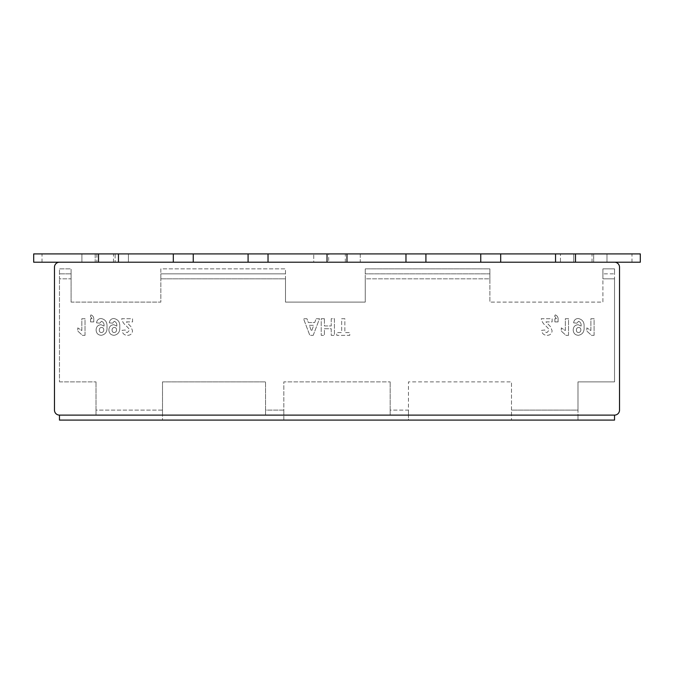 <?xml version="1.0" encoding="UTF-8"?>
<svg xmlns="http://www.w3.org/2000/svg" width="674" height="674" viewBox="0 0 674 674"><rect width="100%" height="100%" fill="white"/><g stroke="black" fill="none" stroke-linecap="round" stroke-linejoin="round"><path stroke-width="0.51" stroke-dasharray="3.37 2.53" d="M640.3 262.211L631.993 262.211L640.3 262.211L640.3 253.904L631.993 253.904L640.3 253.904L640.3 262.211L640.3 253.904L606.979 253.904L606.979 262.211L640.3 262.211M134.522 420.096L84.258 420.096L134.522 420.096M575.402 262.211L608.706 262.211L561.653 262.211L575.47 262.211L573.743 262.211L575.402 262.211L575.402 253.904L573.743 253.904L573.743 262.211L560.448 262.211L560.448 253.904L560.448 262.211L480.756 262.211L480.756 253.904L360.27 253.904L360.27 262.211L405.967 262.211L405.967 253.904M96.854 262.211L614.536 262.211A4.988 4.988 0 0 1 619.524 267.199L619.524 410.121A4.988 4.988 0 0 1 614.536 415.108L614.536 420.096L577.98 420.096L577.98 410.121L511.499 410.121L511.499 415.108L577.98 415.108L577.98 420.096L408.461 420.096L408.461 410.121L390.179 410.121L390.179 415.108L408.461 415.108L408.461 420.096L283.821 420.096L283.821 410.121L265.539 410.121L265.539 415.108L283.821 415.108L283.821 420.096L162.501 420.096L162.501 410.121L96.02 410.121L96.02 415.108L162.501 415.108L162.501 420.096L59.464 420.096L59.464 415.108A4.988 4.988 0 0 1 54.476 410.121L54.476 267.199A4.988 4.988 0 0 1 59.464 262.211L173.302 262.211L173.302 253.904L128.431 253.904L128.431 262.211L136.738 262.211L128.431 262.211L128.431 253.904L81.899 253.904L81.899 262.211L96.854 262.211L96.854 253.904L95.194 253.904L95.194 262.211L103.501 262.211L95.194 262.211L95.194 253.904L81.899 253.904L128.431 253.904L115.136 253.904L115.136 262.211L115.136 253.904L96.854 253.904M90.206 262.211L81.899 262.211L81.899 253.904L33.7 253.904L42.007 253.904L33.7 253.904L33.7 262.211L90.206 262.211M614.536 268.859L602.91 268.859L602.91 302.104L489.897 302.104L602.91 302.104L602.91 278.834L614.536 278.834L614.536 381.872L577.98 381.872L577.98 415.108L511.499 415.108L511.499 420.096L511.499 381.872L511.499 410.121L577.98 410.121L577.98 381.872L614.536 381.872L614.536 268.859L614.536 273.846L602.91 273.846L614.536 273.846L614.536 268.859L602.91 268.859L602.91 278.834L614.536 278.834L614.536 273.846M390.179 415.108L390.179 381.872L390.179 410.121L408.461 410.121L408.461 381.872L511.499 381.872L408.461 381.872L408.461 415.108L390.179 415.108M265.539 415.108L265.539 381.872L265.539 410.121L283.821 410.121L283.821 381.872L390.179 381.872L283.821 381.872L283.821 415.108L265.539 415.108M96.02 415.108L96.02 381.872L96.02 410.121L162.501 410.121L162.501 381.872L265.539 381.872L162.501 381.872L162.501 415.108L96.02 415.108M71.09 273.846L71.09 268.859L59.464 268.859L59.464 273.846L71.09 273.846L59.464 273.846L59.464 278.834L71.09 278.834L71.09 273.846M365.249 268.859L489.897 268.859L489.897 273.846L365.249 273.846L489.897 273.846L489.897 278.834L489.897 268.859L365.249 268.859L365.249 278.834L489.897 278.834L489.897 302.104L489.897 278.834L365.249 278.834L365.249 302.104L285.481 302.104L285.481 268.859L160.833 268.859L160.833 273.846L285.481 273.846L160.833 273.846L160.833 278.834L285.481 278.834L285.481 268.859L160.833 268.859L160.833 278.834L285.481 278.834L285.481 302.104L365.249 302.104L365.249 268.859M614.536 415.108L59.464 415.108M614.536 262.211L59.464 262.211M173.302 262.211L360.27 262.211L317.892 262.211L346.975 262.211L346.975 253.904L346.975 262.211L328.693 262.211L328.693 253.904L327.025 253.904L327.025 262.211L328.693 262.211M71.09 302.104L71.09 268.859L59.464 268.859L59.464 278.834L71.09 278.834L71.09 302.104L160.833 302.104L160.833 278.834L160.833 302.104L71.09 302.104M59.464 381.872L96.02 381.872L59.464 381.872L59.464 278.834L59.464 381.872M554.879 318.718L554.879 321.911L558.08 321.911L558.08 319.594C558.266 317.311 557.331 315.735 555.258 314.884L554.668 316.165L556.37 318.718L554.879 318.718L554.879 321.911L558.08 321.911L558.08 319.594C558.266 317.311 557.331 315.735 555.258 314.884L554.668 316.165L556.37 318.718L554.879 318.718M578.174 318.507C575.503 318.684 573.995 320.125 573.633 322.838L576.826 323.191L578.629 321.279C580.525 322.105 581.359 323.705 581.131 326.064L578.081 324.683C574.989 325.037 573.363 326.789 573.203 329.931C573.38 333.259 575.116 335.062 578.418 335.34C582.606 334.414 584.484 331.642 584.072 327.025C584.484 322.248 582.521 319.409 578.174 318.507C575.503 318.684 573.995 320.125 573.633 322.838L576.826 323.191L578.629 321.279C580.525 322.105 581.359 323.705 581.131 326.064L578.081 324.683C574.989 325.037 573.363 326.789 573.203 329.931C573.38 333.259 575.116 335.062 578.418 335.34C582.606 334.414 584.484 331.642 584.072 327.025C584.484 322.248 582.521 319.409 578.174 318.507M344.869 318.718L341.676 318.718L341.676 332.568L336.773 332.568L336.773 335.34L349.772 335.34L349.772 332.568L344.869 332.568L344.869 318.718L341.676 318.718L341.676 332.568L336.773 332.568L336.773 335.34L349.772 335.34L349.772 332.568L344.869 332.568L344.869 318.718M313.199 335.34L319.51 318.718L316.123 318.718L314.724 322.551L308.347 322.551L306.94 318.718L303.536 318.718L309.813 335.34L313.199 335.34L319.51 318.718L316.123 318.718L314.724 322.551L308.347 322.551L306.94 318.718L303.536 318.718L309.813 335.34L313.199 335.34M113.864 318.507C111.193 318.684 109.677 320.125 109.314 322.838L112.516 323.191L114.31 321.279C116.206 322.105 117.04 323.705 116.813 326.064L113.771 324.683C110.679 325.037 109.053 326.789 108.893 329.931C109.062 333.259 110.806 335.062 114.108 335.34C118.287 334.414 120.174 331.642 119.761 327.025C120.166 322.248 118.203 319.409 113.864 318.507C111.193 318.684 109.677 320.125 109.314 322.838L112.516 323.191L114.31 321.279C116.206 322.105 117.04 323.705 116.813 326.064L113.771 324.683C110.679 325.037 109.053 326.789 108.893 329.931C109.062 333.259 110.806 335.062 114.108 335.34C118.287 334.414 120.174 331.642 119.761 327.025C120.166 322.248 118.203 319.409 113.864 318.507M90.569 318.718L90.569 321.911L93.762 321.911L93.762 319.594C93.956 317.311 93.012 315.735 90.939 314.884L90.358 316.165L92.06 318.718L90.569 318.718L90.569 321.911L93.762 321.911L93.762 319.594C93.956 317.311 93.012 315.735 90.939 314.884L90.358 316.165L92.06 318.718L90.569 318.718M85.025 335.34L85.025 318.718L81.832 318.718L81.832 330.555L77.78 327.884L77.78 331.077L82.464 335.34L85.025 335.34L85.025 318.718L81.832 318.718L81.832 330.555L77.78 327.884L77.78 331.077L82.464 335.34L85.025 335.34M101.075 318.507C98.404 318.684 96.896 320.125 96.534 322.838L99.727 323.191L101.53 321.279C103.425 322.105 104.259 323.705 104.032 326.064L100.982 324.683C97.89 325.037 96.264 326.789 96.104 329.931C96.281 333.259 98.016 335.062 101.327 335.34C105.506 334.414 107.393 331.642 106.972 327.025C107.385 322.248 105.422 319.409 101.075 318.507C98.404 318.684 96.896 320.125 96.534 322.838L99.727 323.191L101.53 321.279C103.425 322.105 104.259 323.705 104.032 326.064L100.982 324.683C97.89 325.037 96.264 326.789 96.104 329.931C96.281 333.259 98.016 335.062 101.327 335.34C105.506 334.414 107.393 331.642 106.972 327.025C107.385 322.248 105.422 319.409 101.075 318.507M126.367 321.911L132.542 321.911L132.542 318.718L121.674 318.718C122.289 321.582 123.78 323.941 126.173 325.786L128.717 328.465L129.349 330.386L127.378 332.568C125.962 332.375 125.271 331.524 125.297 330.007L122.104 330.327C122.441 333.537 124.218 335.214 127.445 335.34C130.495 335.29 132.188 333.782 132.542 330.816L130.933 326.646L126.367 321.911L132.542 321.911L132.542 318.718L121.674 318.718C122.289 321.582 123.78 323.941 126.173 325.786L128.717 328.465L129.349 330.386L127.378 332.568C125.962 332.375 125.271 331.524 125.297 330.007L122.104 330.327C122.441 333.537 124.218 335.214 127.445 335.34C130.495 335.29 132.188 333.782 132.542 330.816L130.933 326.646L126.367 321.911M324.413 318.718L321.22 318.718L321.22 335.34L324.413 335.34L324.413 328.735L331.229 328.735L331.229 335.34L334.43 335.34L334.43 318.718L331.229 318.718L331.229 325.963L324.413 325.963L324.413 318.718L321.22 318.718L321.22 335.34L324.413 335.34L324.413 328.735L331.229 328.735L331.229 335.34L334.43 335.34L334.43 318.718L331.229 318.718L331.229 325.963L324.413 325.963L324.413 318.718M594.089 335.34L594.089 318.718L590.887 318.718L590.887 330.555L586.843 327.884L586.843 331.077L591.519 335.34L594.089 335.34L594.089 318.718L590.887 318.718L590.887 330.555L586.843 327.884L586.843 331.077L591.519 335.34L594.089 335.34M568.519 335.34L568.519 318.718L565.326 318.718L565.326 330.555L561.274 327.884L561.274 331.077L565.958 335.34L568.519 335.34L568.519 318.718L565.326 318.718L565.326 330.555L561.274 327.884L561.274 331.077L565.958 335.34L568.519 335.34M545.94 321.911L552.116 321.911L552.116 318.718L541.247 318.718C541.854 321.582 543.354 323.941 545.738 325.786L548.282 328.465L548.914 330.386L546.943 332.568C545.536 332.375 544.845 331.524 544.87 330.007L541.669 330.327C542.014 333.537 543.792 335.214 547.01 335.34C550.06 335.29 551.762 333.782 552.116 330.816L550.498 326.646L545.94 321.911L552.116 321.911L552.116 318.718L541.247 318.718C541.854 321.582 543.354 323.941 545.738 325.786L548.282 328.465L548.914 330.386L546.943 332.568C545.536 332.375 544.845 331.524 544.87 330.007L541.669 330.327C542.014 333.537 543.792 335.214 547.01 335.34C550.06 335.29 551.762 333.782 552.116 330.816L550.498 326.646L545.94 321.911M111.951 420.096L120.25 420.096L111.951 420.096M88.8 420.096L97.233 420.096L88.8 420.096M531.002 420.096L539.183 420.096L531.002 420.096M556.058 420.096L564.239 420.096L556.058 420.096M581.123 420.096L589.295 420.096L581.123 420.096M182.14 420.096L200.641 420.096L182.14 420.096M240.306 420.096L231.662 420.096L240.306 420.096M268.943 420.096L260.299 420.096L268.943 420.096M289.525 420.096L294.007 420.096L289.525 420.096M322.138 420.096L330.395 420.096L322.138 420.096M360.228 420.096L351.575 420.096L360.228 420.096M392.74 420.096L379.015 420.096L392.74 420.096M413.027 420.096L421.671 420.096L413.027 420.096M444.638 420.096L434.503 420.096L444.638 420.096M480.436 420.096L470.292 420.096L480.436 420.096M510.858 420.096L497.142 420.096L510.858 420.096M542.781 420.096L534.128 420.096L542.781 420.096M568.73 420.096L587.222 420.096L568.73 420.096M549.942 420.096L563.961 420.096L549.942 420.096M522.198 420.096L530.851 420.096L522.198 420.096M496.249 420.096L487.597 420.096L496.249 420.096M458.16 420.096L466.416 420.096L458.16 420.096M425.547 420.096L430.029 420.096L425.547 420.096M399.598 420.096L405.268 420.096L399.598 420.096M369.242 420.096L376.926 420.096L369.242 420.096M339.645 420.096L348.289 420.096L339.645 420.096M304.244 420.096L312.5 420.096L304.244 420.096M281.774 420.096L271.63 420.096L281.774 420.096M248.369 420.096L257.013 420.096L248.369 420.096M209.285 420.096L227.778 420.096L209.285 420.096M174.086 420.096L149.333 420.096L174.086 420.096M568.595 420.096L576.767 420.096L568.595 420.096M543.53 420.096L551.711 420.096L543.53 420.096M503.588 420.096L516.115 420.096L503.588 420.096M517.573 420.096L525.509 420.096L517.573 420.096M100.443 420.096L108.741 420.096L100.443 420.096M126.198 420.096L131.75 420.096L126.198 420.096M59.464 273.846L59.464 268.859M501.068 420.096L506.385 420.096L501.068 420.096M455.675 420.096L461.943 420.096L455.675 420.096M382.942 420.096L388.266 420.096L382.942 420.096M319.653 420.096L325.921 420.096L319.653 420.096M301.758 420.096L308.026 420.096L301.758 420.096M159.477 420.096L153.807 420.096L159.477 420.096M169.612 420.096L163.951 420.096L169.612 420.096M105.548 420.096L101.841 420.096L105.548 420.096M103.855 420.096L101.841 420.096L103.855 420.096M117.049 420.096L113.342 420.096L117.049 420.096M115.355 420.096L113.342 420.096L115.355 420.096M123.569 420.096L116.375 420.096L123.569 420.096M92.363 420.096L110.544 420.096L92.363 420.096M109.222 420.096L118.969 420.096L109.222 420.096M115.54 420.096L125.305 420.096L115.54 420.096M99.305 330.066C99.28 328.491 100.03 327.615 101.563 327.454C103.012 327.581 103.745 328.381 103.779 329.847C103.745 331.456 102.954 332.358 101.386 332.568C99.946 332.4 99.246 331.566 99.305 330.066C99.28 328.491 100.03 327.615 101.563 327.454C103.012 327.581 103.745 328.381 103.779 329.847C103.745 331.456 102.954 332.358 101.386 332.568C99.946 332.4 99.246 331.566 99.305 330.066M112.086 330.066C112.061 328.491 112.819 327.615 114.344 327.454C115.793 327.581 116.535 328.381 116.56 329.847C116.535 331.456 115.734 332.358 114.176 332.568C112.727 332.4 112.036 331.566 112.086 330.066C112.061 328.491 112.819 327.615 114.344 327.454C115.793 327.581 116.535 328.381 116.56 329.847C116.535 331.456 115.734 332.358 114.176 332.568C112.727 332.4 112.036 331.566 112.086 330.066M309.349 325.323L313.705 325.323L311.523 331.288L309.349 325.323L313.705 325.323L311.523 331.288L309.349 325.323M576.405 330.066C576.38 328.491 577.129 327.615 578.663 327.454C580.112 327.581 580.845 328.381 580.878 329.847C580.845 331.456 580.053 332.358 578.486 332.568C577.045 332.4 576.346 331.566 576.405 330.066C576.38 328.491 577.129 327.615 578.663 327.454C580.112 327.581 580.845 328.381 580.878 329.847C580.845 331.456 580.053 332.358 578.486 332.568C577.045 332.4 576.346 331.566 576.405 330.066M480.756 262.211L405.967 262.211M608.706 262.211L593.684 262.211L593.684 253.904L593.684 262.211L595.412 262.211L573.743 262.211L573.743 253.904L560.448 253.904L606.979 253.904L606.979 262.211L608.706 262.211M345.307 262.211L345.307 253.904L360.27 253.904L360.27 262.211L304.589 262.211L313.73 262.211L313.73 253.904L313.73 262.211L327.025 262.211L327.025 253.904L313.73 253.904L360.27 253.904L173.302 253.904M592.025 262.211L592.025 253.904L606.979 253.904L480.756 253.904M113.468 262.211L113.468 253.904M268.033 262.211L268.033 253.904M500.698 262.211L500.698 253.904M593.684 253.904L573.743 253.904L593.684 253.904M346.975 253.904L327.025 253.904L346.975 253.904M345.307 253.904L328.693 253.904M592.025 253.904L575.402 253.904M193.244 262.211L193.244 253.904M248.091 262.211L248.091 253.904M425.909 262.211L425.909 253.904M33.7 262.211L33.7 253.904L33.7 262.211M631.993 262.211L631.993 253.904M42.007 262.211L42.007 253.904"/><path stroke-width="1.01" d="M614.536 262.211A4.988 4.988 0 0 1 619.524 267.199L619.524 410.121A4.988 4.988 0 0 1 614.536 415.108L59.464 415.108A4.988 4.988 0 0 1 54.476 410.121L54.476 267.199A4.988 4.988 0 0 1 59.464 262.211M614.536 415.108L614.536 420.096L59.464 420.096L59.464 415.108M575.486 262.211L640.3 262.211L640.3 253.904L575.486 253.904L575.486 262.211L555.544 262.211L555.544 253.904L575.486 253.904M98.514 262.211L98.514 253.904L33.7 253.904L33.7 262.211L555.544 262.211M500.698 262.211L500.698 253.904L555.544 253.904M480.756 262.211L480.756 253.904L500.698 253.904M425.909 262.211L425.909 253.904L480.756 253.904M405.967 262.211L405.967 253.904L425.909 253.904M346.975 262.211L346.975 253.904L405.967 253.904M327.025 262.211L327.025 253.904L346.975 253.904M268.033 262.211L268.033 253.904L327.025 253.904M248.091 262.211L248.091 253.904L268.033 253.904M193.244 262.211L193.244 253.904L248.091 253.904M173.302 262.211L173.302 253.904L193.244 253.904M118.456 262.211L118.456 253.904L173.302 253.904M98.514 253.904L118.456 253.904"/></g></svg>
